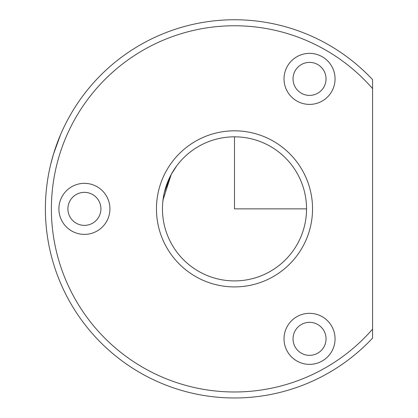 <?xml version="1.0" encoding="UTF-8"?>
<svg xmlns="http://www.w3.org/2000/svg" width="418" height="418" viewBox="0 0 418 418"><rect width="100%" height="100%" fill="white"/><g stroke="black" fill="none" stroke-linecap="round" stroke-linejoin="round"><path stroke-width="0.63" d="M164.457 192.019L171.27 174.337L176.777 165.758M175.377 167.696L171.328 174.233M162.774 202.129L163.84 194.814M63.071 129.021L63.855 127.365M297.72 243.401A72.042 72.042 0 0 1 199.961 272.087A72.042 72.042 0 0 1 171.275 174.327A72.042 72.042 0 0 1 269.035 145.642A72.042 72.042 0 0 1 297.72 243.401M163.01 199.956L171.275 174.327M68.542 118.2A189.108 189.108 0 0 1 372.579 79.65L372.579 88.611A183.105 183.105 0 0 0 73.808 121.079A183.105 183.105 0 0 0 372.579 329.123L372.579 338.078A189.108 189.108 0 0 1 68.542 118.2M372.579 329.123L372.579 88.611M287.15 66.655A25.514 25.514 0 0 1 321.776 56.493A25.514 25.514 0 0 1 331.934 91.119A25.514 25.514 0 0 1 297.308 101.276A25.514 25.514 0 0 1 287.15 66.655M166.009 171.448A78.046 78.046 0 0 1 271.914 140.375A78.046 78.046 0 0 1 302.987 246.28A78.046 78.046 0 0 1 197.082 277.359A78.046 78.046 0 0 1 166.009 171.448M287.15 326.61A25.514 25.514 0 0 1 321.776 316.452A25.514 25.514 0 0 1 331.934 351.078A25.514 25.514 0 0 1 297.308 361.236A25.514 25.514 0 0 1 287.15 326.61M62.021 196.632A25.514 25.514 0 0 1 96.647 186.475A25.514 25.514 0 0 1 106.804 221.096A25.514 25.514 0 0 1 72.178 231.258A25.514 25.514 0 0 1 62.021 196.632M295.056 70.971A16.511 16.511 0 0 1 317.455 64.398A16.511 16.511 0 0 1 324.028 86.803A16.511 16.511 0 0 1 301.629 93.376A16.511 16.511 0 0 1 295.056 70.971M295.056 330.931A16.511 16.511 0 0 1 317.455 324.358A16.511 16.511 0 0 1 324.028 346.757A16.511 16.511 0 0 1 301.629 353.335A16.511 16.511 0 0 1 295.056 330.931M69.921 200.948A16.511 16.511 0 0 1 92.326 194.375A16.511 16.511 0 0 1 98.899 216.78A16.511 16.511 0 0 1 76.499 223.353A16.511 16.511 0 0 1 69.921 200.948M60.594 134.575L53.504 154.07L50.766 164.086M234.498 136.822L234.498 208.864L306.54 208.864"/></g></svg>
